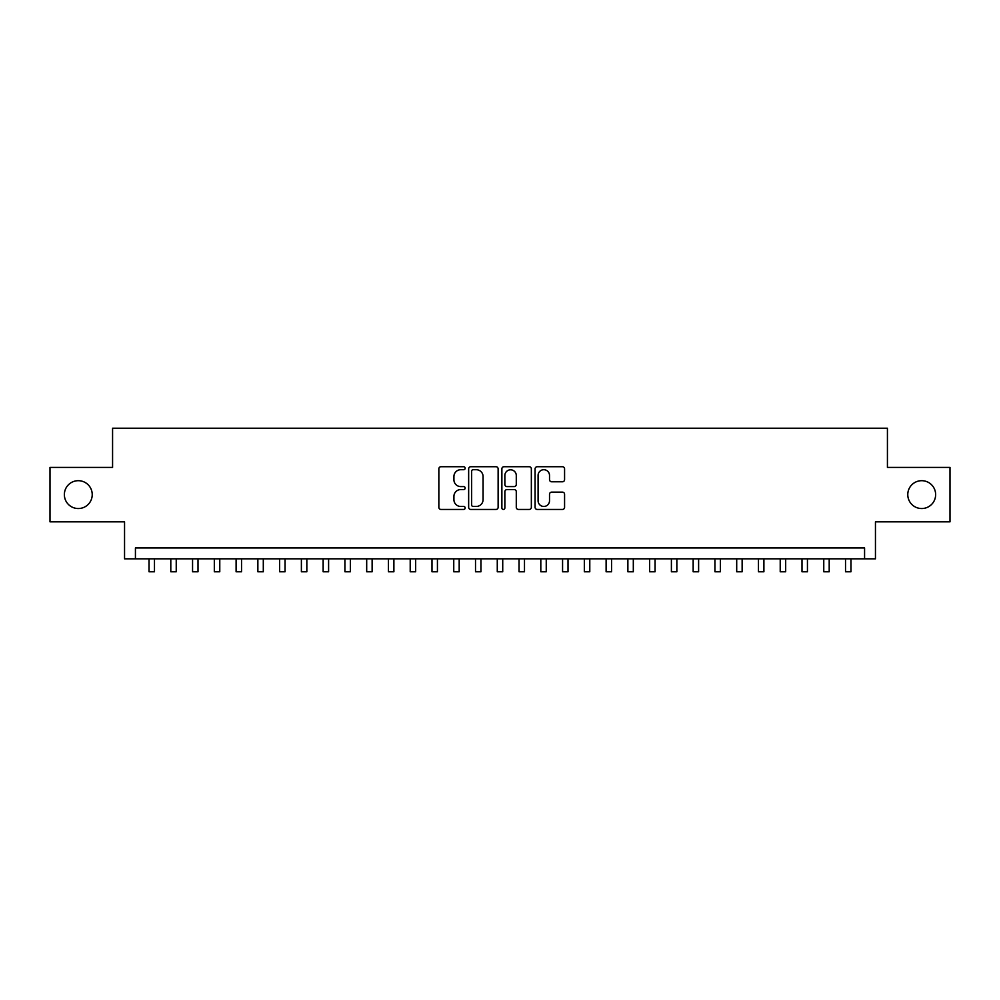 <?xml version="1.0" encoding="UTF-8"?>
<svg xmlns="http://www.w3.org/2000/svg" width="1000" height="1000" viewBox="0 0 1000 1000"><rect width="100%" height="100%" fill="white"/><g stroke="black" fill="none" stroke-linecap="round" stroke-linejoin="round"><path stroke-width="1.5" d="M465.175 468.212A1.5 1.5 0 0 0 463.675 466.725L440.988 466.725A2.138 2.138 0 0 0 438.85 468.85L438.85 507.312A2.138 2.138 0 0 0 440.988 509.45L463.675 509.45A1.5 1.5 0 0 0 465.175 507.95A1.5 1.5 0 0 0 463.675 506.463L460.737 506.463A6.837 6.837 0 0 1 453.913 499.625L453.913 496.413A6.837 6.837 0 0 1 460.737 489.575L463.675 489.575A1.5 1.5 0 0 0 465.175 488.088A1.5 1.5 0 0 0 463.675 486.587L460.737 486.587A6.837 6.837 0 0 1 453.913 479.75L453.913 476.55A6.837 6.837 0 0 1 460.737 469.712L463.675 469.712A1.5 1.5 0 0 0 465.175 468.212M907.775 494.613A13.925 13.925 0 0 0 921.7 508.537A13.925 13.925 0 0 0 935.638 494.613A13.925 13.925 0 0 0 921.7 480.688A13.925 13.925 0 0 0 907.775 494.613M64.362 494.613A13.925 13.925 0 0 0 78.3 508.537A13.925 13.925 0 0 0 92.225 494.613A13.925 13.925 0 0 0 78.3 480.688A13.925 13.925 0 0 0 64.362 494.613M562.438 481.775A2.138 2.138 0 0 0 564.575 479.65L564.575 468.85A2.138 2.138 0 0 0 562.438 466.725L537.225 466.725A2.138 2.138 0 0 0 535.087 468.85L535.087 507.312A2.138 2.138 0 0 0 537.225 509.45L562.438 509.45A2.138 2.138 0 0 0 564.575 507.312L564.575 494.275A2.138 2.138 0 0 0 562.438 492.137L551.65 492.137A2.138 2.138 0 0 0 549.513 494.275L549.513 500.737A5.713 5.713 0 0 1 543.8 506.463A5.713 5.713 0 0 1 538.088 500.737L538.088 475.425A5.713 5.713 0 0 1 543.8 469.712A5.713 5.713 0 0 1 549.513 475.425L549.513 479.65A2.138 2.138 0 0 0 551.65 481.775L562.438 481.775M864.575 558.825L875.45 558.825L875.45 521.825L950 521.825L950 467.413L887.425 467.413L887.425 428.225L112.575 428.225L112.575 467.413L50 467.413L50 521.825L124.55 521.825L124.55 558.825L864.575 558.825L864.575 547.938L135.425 547.938L135.425 558.825M498.125 468.85A2.138 2.138 0 0 0 496 466.725L470.788 466.725A2.138 2.138 0 0 0 468.65 468.85L468.65 507.312A2.138 2.138 0 0 0 470.788 509.45L496 509.45A2.138 2.138 0 0 0 498.125 507.312L498.125 468.85M504 466.725L529.212 466.725A2.138 2.138 0 0 1 531.35 468.85L531.35 507.312A2.138 2.138 0 0 1 529.212 509.45L518.425 509.45A2.138 2.138 0 0 1 516.287 507.312L516.287 491.712A2.138 2.138 0 0 0 514.15 489.575L507 489.575A2.138 2.138 0 0 0 504.862 491.712L504.862 507.95A1.5 1.5 0 0 1 503.363 509.45A1.5 1.5 0 0 1 501.875 507.95L501.875 468.85A2.138 2.138 0 0 1 504 466.725M473.137 469.712A1.5 1.5 0 0 0 471.637 471.2L471.637 504.963A1.5 1.5 0 0 0 473.137 506.463L476.238 506.463A6.837 6.837 0 0 0 483.075 499.625L483.075 476.55A6.837 6.837 0 0 0 476.238 469.712L473.137 469.712M516.287 475.538A5.713 5.713 0 0 0 510.575 469.812A5.713 5.713 0 0 0 504.862 475.538L504.862 484.45A2.138 2.138 0 0 0 507 486.587L514.15 486.587A2.138 2.138 0 0 0 516.287 484.45L516.287 475.538M149.037 558.825L149.037 571.775L154.475 571.775L154.475 558.825M170.8 558.825L170.8 571.775L176.238 571.775L176.238 558.825M192.562 558.825L192.562 571.775L198 571.775L198 558.825M214.325 558.825L214.325 571.775L219.775 571.775L219.775 558.825M236.1 558.825L236.1 571.775L241.537 571.775L241.537 558.825M257.863 558.825L257.863 571.775L263.3 571.775L263.3 558.825M279.625 558.825L279.625 571.775L285.062 571.775L285.062 558.825M301.388 558.825L301.388 571.775L306.837 571.775L306.837 558.825M323.15 558.825L323.15 571.775L328.6 571.775L328.6 558.825M344.925 558.825L344.925 571.775L350.363 571.775L350.363 558.825M366.688 558.825L366.688 571.775L372.125 571.775L372.125 558.825M388.45 558.825L388.45 571.775L393.888 571.775L393.888 558.825M410.213 558.825L410.213 571.775L415.662 571.775L415.662 558.825M431.987 558.825L431.987 571.775L437.425 571.775L437.425 558.825M453.75 558.825L453.75 571.775L459.188 571.775L459.188 558.825M475.513 558.825L475.513 571.775L480.95 571.775L480.95 558.825M497.275 558.825L497.275 571.775L502.725 571.775L502.725 558.825M519.05 558.825L519.05 571.775L524.487 571.775L524.487 558.825M540.812 558.825L540.812 571.775L546.25 571.775L546.25 558.825M562.575 558.825L562.575 571.775L568.013 571.775L568.013 558.825M584.338 558.825L584.338 571.775L589.788 571.775L589.788 558.825M606.112 558.825L606.112 571.775L611.55 571.775L611.55 558.825M627.875 558.825L627.875 571.775L633.312 571.775L633.312 558.825M649.638 558.825L649.638 571.775L655.075 571.775L655.075 558.825M671.4 558.825L671.4 571.775L676.85 571.775L676.85 558.825M693.162 558.825L693.162 571.775L698.612 571.775L698.612 558.825M714.938 558.825L714.938 571.775L720.375 571.775L720.375 558.825M736.7 558.825L736.7 571.775L742.138 571.775L742.138 558.825M758.462 558.825L758.462 571.775L763.9 571.775L763.9 558.825M780.225 558.825L780.225 571.775L785.675 571.775L785.675 558.825M802 558.825L802 571.775L807.438 571.775L807.438 558.825M823.763 558.825L823.763 571.775L829.2 571.775L829.2 558.825M845.525 558.825L845.525 571.775L850.962 571.775L850.962 558.825"/></g></svg>
